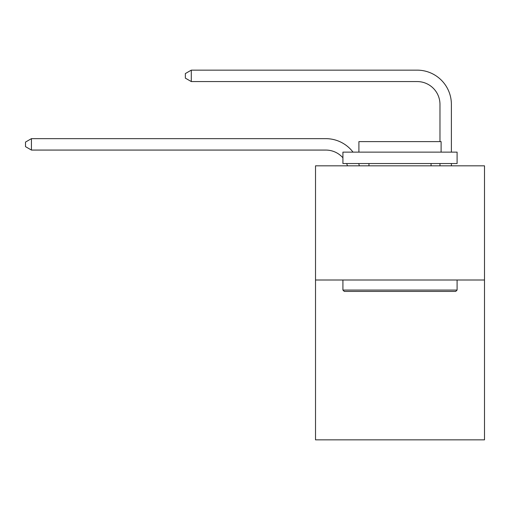 <?xml version="1.0" encoding="UTF-8"?>
<svg xmlns="http://www.w3.org/2000/svg" width="510" height="510" viewBox="0 0 510 510"><rect width="100%" height="100%" fill="white"/><g stroke="black" fill="none" stroke-linecap="round" stroke-linejoin="round"><path stroke-width="0.76" d="M484.5 280.003L484.5 439.856L315.518 439.856L315.518 165.826L484.5 165.826L484.5 280.003L315.518 280.003M347.501 165.826A22.835 22.835 -29.1 0 0 346.621 163.544A22.835 22.835 -50 0 1 347.501 165.826M325.788 150.067A22.835 22.835 -50 0 1 342.918 157.8A22.835 22.835 -29.1 0 0 325.788 150.067L31.435 150.067L25.5 146.644L25.5 142.08L31.435 138.65L325.788 138.65A34.253 34.253 130 0 1 353.022 152.127M439.971 141.621L439.971 104.397A22.835 22.835 17.6 0 0 417.135 81.562L191.288 81.562L185.353 78.138L185.353 73.567L191.288 70.144L417.135 70.144A34.253 34.253 52.8 0 1 451.388 104.397L451.388 152.127M344.288 291.42L342.918 290.056L457.094 290.056L455.73 291.42L344.288 291.42M457.094 152.127L457.094 163.544L342.918 163.544L342.918 152.127L457.094 152.127M358.906 152.127L358.906 141.621L441.112 141.621L441.112 152.127M457.094 280.003L457.094 290.056M342.918 280.003L342.918 290.056M431.065 163.544L431.065 165.826M368.953 163.544L368.953 165.826M439.971 104.397A22.835 22.835 -127.2 0 0 417.135 81.562A22.835 22.835 -127.2 0 1 439.971 104.397A22.835 22.835 -127.2 0 0 417.135 81.562A22.835 22.835 -127.2 0 1 439.971 104.397A22.835 22.835 -127.2 0 0 417.135 81.562A22.835 22.835 -127.2 0 1 439.971 104.397A22.835 22.835 -127.2 0 0 417.135 81.562A22.835 22.835 -127.2 0 1 439.971 104.397A22.835 22.835 -127.2 0 0 417.135 81.562A22.835 22.835 -127.2 0 1 439.971 104.397A22.835 22.835 -127.2 0 0 417.135 81.562A22.835 22.835 -127.2 0 1 439.971 104.397A22.835 22.835 -127.2 0 0 417.135 81.562A22.835 22.835 -127.2 0 1 439.971 104.397A22.835 22.835 -127.2 0 0 417.135 81.562A22.835 22.835 -127.2 0 1 439.971 104.397A22.835 22.835 -127.2 0 0 417.135 81.562A22.835 22.835 -127.2 0 1 439.971 104.397A22.835 22.835 -127.2 0 0 417.135 81.562A22.835 22.835 -127.2 0 1 439.971 104.397A22.835 22.835 -127.2 0 0 417.135 81.562A22.835 22.835 -127.2 0 1 439.971 104.397A22.835 22.835 -127.2 0 0 417.135 81.562A22.835 22.835 -127.2 0 1 439.971 104.397A22.835 22.835 -127.2 0 0 417.135 81.562A22.835 22.835 -127.2 0 1 439.971 104.397A22.835 22.835 -127.2 0 0 417.135 81.562A22.835 22.835 -127.2 0 1 439.971 104.397A22.835 22.835 -127.2 0 0 417.135 81.562A22.835 22.835 -127.2 0 1 439.971 104.397A22.835 22.835 -127.2 0 0 417.135 81.562A22.835 22.835 -127.2 0 1 439.971 104.397A22.835 22.835 -127.2 0 0 417.135 81.562A22.835 22.835 -127.2 0 1 439.971 104.397A22.835 22.835 -127.2 0 0 417.135 81.562A22.835 22.835 -127.2 0 1 439.971 104.397A22.835 22.835 -127.2 0 0 417.135 81.562A22.835 22.835 -127.2 0 1 439.971 104.397A22.835 22.835 -127.2 0 0 417.135 81.562A22.835 22.835 -127.2 0 1 439.971 104.397A22.835 22.835 -127.2 0 0 417.135 81.562A22.835 22.835 -127.2 0 1 439.971 104.397A22.835 22.835 -127.2 0 0 417.135 81.562A22.835 22.835 -127.2 0 1 439.971 104.397A22.835 22.835 -127.2 0 0 417.135 81.562A22.835 22.835 -127.2 0 1 439.971 104.397A22.835 22.835 -127.2 0 0 417.135 81.562A22.835 22.835 -127.2 0 1 439.971 104.397A22.835 22.835 -127.2 0 0 417.135 81.562A22.835 22.835 -127.2 0 1 439.971 104.397A22.835 22.835 -127.2 0 0 417.135 81.562A22.835 22.835 -127.2 0 1 439.971 104.397M358.74 163.544A34.253 34.253 130 0 1 359.308 165.826M31.435 138.65L31.435 150.067M451.388 163.544L451.388 165.826M439.971 165.826L439.971 163.544M191.288 70.144L191.288 81.562"/></g></svg>

